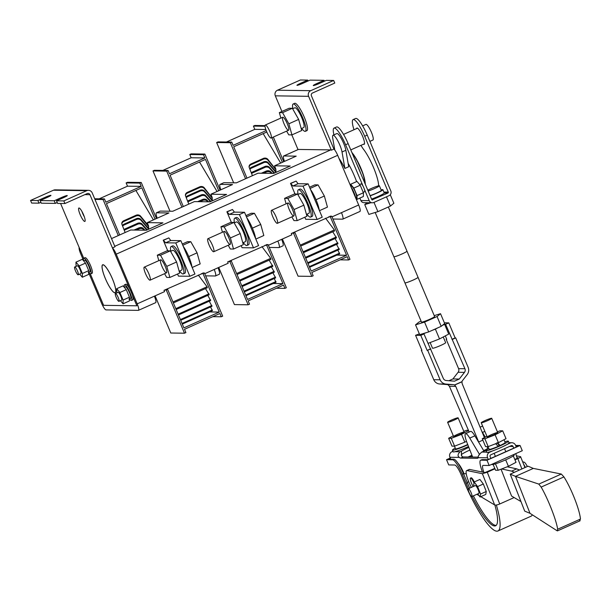 <?xml version="1.0" encoding="UTF-8"?>
<svg xmlns="http://www.w3.org/2000/svg" width="611" height="611" viewBox="0 0 611 611"><rect width="100%" height="100%" fill="white"/><g stroke="black" fill="none" stroke-linecap="round" stroke-linejoin="round"><path stroke-width="0.92" d="M300.658 246.111L334.584 230.966L334.339 229.927L325.587 218.196M336.844 255.123L346.574 255.253L311.19 271.047L294.96 232.623L293.555 233.249L311.778 276.378L298.076 276.187L282.381 239.038M328.71 216.806L330.345 216.829L346.574 255.253M337.837 250.128L339.663 253.863L309.601 267.282M336.531 244.392L339.273 249.494L307.982 263.463M335.057 238.565L337.975 243.751L305.737 258.14M332.766 231.775L336.478 237.923L303.43 252.679M330.108 216.179L331.742 216.202L349.966 259.339L348.56 259.958L347.185 256.696L311.801 272.491L313.176 275.76L311.778 276.378M293.326 232.6L294.96 232.623M291.928 233.226L293.555 233.249M331.742 216.202L330.345 216.829M340.128 259.843L348.56 259.958M339.617 253.114L309.326 266.64M339.181 248.685L307.684 262.745M337.845 242.873L305.408 257.353M336.31 236.984L303.071 251.824M334.339 229.927L300.245 245.148M237.015 274.515L270.94 259.37L270.696 258.338L261.943 246.607M273.201 283.527L282.931 283.664L247.547 299.459L231.317 261.034L229.912 261.653L248.135 304.79L234.433 304.599L218.738 267.45M265.067 245.21L266.702 245.232L282.931 283.664M274.202 278.54L276.019 282.267L245.958 295.693M272.888 272.804L275.63 277.906L244.339 291.867M271.414 266.969L274.331 272.162L242.093 286.551M269.123 260.187L272.834 266.335L239.787 281.091M266.472 244.591L268.099 244.614L286.322 287.743L284.925 288.369L283.542 285.1L248.158 300.902L249.532 304.163L248.135 304.79M229.683 261.012L231.317 261.034M228.285 261.63L229.912 261.653M268.099 244.614L266.702 245.232M276.485 288.255L284.925 288.369M275.973 281.526L245.683 295.044M275.538 277.096L244.041 291.157M274.202 271.284L241.765 285.765M272.666 265.395L239.428 280.235M270.696 258.338L236.602 273.552M173.371 302.926L207.297 287.781L207.06 286.742L198.3 275.019M209.558 311.938L219.288 312.076L183.903 327.87L167.674 289.438L166.276 290.065L184.491 333.201L170.79 333.01L155.095 295.854M201.424 273.621L203.058 273.644L219.288 312.076M210.558 306.951L212.376 310.678L182.315 324.097M209.245 301.215L211.986 306.31L180.696 320.279M207.771 295.38L210.688 300.566L178.45 314.963M205.479 288.591L209.199 294.746L176.144 309.502M202.829 272.995L204.456 273.018L222.679 316.154L221.281 316.781L219.899 313.512L184.514 329.306L185.897 332.575L184.491 333.201M166.039 289.415L167.674 289.438M164.642 290.042L166.276 290.065M204.456 273.018L203.058 273.644M212.842 316.666L221.281 316.781M212.33 309.937L182.04 323.456M211.902 305.5L180.398 319.568M210.558 299.695L178.122 314.176M209.023 293.807L175.785 308.647M207.06 286.742L172.966 301.964M119.68 234.952L106.444 203.6L141.828 187.806L155.064 219.15M135.894 190.456L153.407 219.891M94.69 198.758L104.45 198.896L105.833 202.165L141.217 186.37L127.516 186.179L99.188 198.827M127.516 186.179L126.133 182.91L127.539 182.284L141.24 182.475L156.469 218.524M141.24 182.475L139.835 183.101L126.133 182.91M141.217 186.37L139.835 183.101M104.45 198.896L103.053 199.522L118.282 235.571M94.965 199.407L103.053 199.522M148.572 226.536L140.614 216.905A3.567 3.04 -3.7 0 0 136.093 216.004L136.039 215.255L123.743 220.747A3.567 3.04 176.3 0 0 121.788 223.664A3.567 3.04 176.3 0 0 121.963 224.458L125.148 232.508M136.039 215.255A3.567 3.04 176.3 0 1 140.561 216.157L140.614 216.905M148.572 226.398L148.534 225.803A3.567 3.04 -3.7 0 0 148.549 225.818L140.561 216.157M136.093 216.004L123.789 221.495A3.567 3.04 -3.7 0 0 121.833 224.038M122.414 225.604A3.567 2.925 173.8 0 1 124.048 224.168L124.14 224.978A3.567 2.925 -6.2 0 0 122.643 226.185M148.672 229.217L140.95 220.288A3.567 2.925 -6.2 0 0 136.436 219.486L136.352 218.677L124.048 224.168M136.352 218.677A3.567 2.925 173.8 0 1 140.866 219.479L140.95 220.288M148.687 228.529L140.866 219.479M136.436 219.486L124.14 224.978M124.018 229.66A3.567 2.795 171.6 0 1 125.209 228.835L125.339 229.713A3.567 2.795 -8.4 0 0 124.308 230.378M146.816 230.042L142.134 224.901A3.567 2.795 -8.4 0 0 137.635 224.222L137.513 223.343L125.209 228.835M137.513 223.343A3.567 2.795 171.6 0 1 142.012 224.023L142.134 224.901M147.289 229.835L142.012 224.023M137.635 224.222L125.339 229.713M144.204 230.202L143.448 229.423A3.567 2.643 -10.4 0 0 138.972 228.873L138.796 227.934L134.038 230.057M138.796 227.934A3.567 2.643 169.6 0 1 143.272 228.483L143.448 229.423M144.944 230.21L143.272 228.483M138.972 228.873L136.245 230.087M183.323 206.541L170.079 175.197L205.464 159.395L218.707 190.747M199.537 162.045L217.05 191.487M170.018 211.223L152.994 170.92L154.392 170.293L168.094 170.492L169.476 173.753L204.861 157.959L191.159 157.768L162.832 170.416M191.159 157.768L189.777 154.499L191.174 153.873L204.884 154.071L220.105 190.12M204.884 154.071L203.478 154.69L189.777 154.499M204.861 157.959L203.478 154.69M168.094 170.492L166.696 171.111L181.925 207.167M152.994 170.92L166.696 171.111M212.216 198.124L204.257 188.494A3.567 3.04 -3.7 0 0 199.728 187.592L199.682 186.844L187.386 192.335A3.567 3.04 176.3 0 0 185.423 195.253A3.567 3.04 176.3 0 0 185.607 196.055L188.791 204.097M199.682 186.844A3.567 3.04 176.3 0 1 204.204 187.745L204.257 188.494M212.216 197.987L204.204 187.745M199.728 187.592L187.432 193.084A3.567 3.04 -3.7 0 0 185.477 195.627M186.057 197.2A3.567 2.925 173.8 0 1 187.692 195.757L187.783 196.566A3.567 2.925 -6.2 0 0 186.286 197.781M212.315 200.805L204.593 191.877A3.567 2.925 -6.2 0 0 200.08 191.075L199.996 190.273L187.692 195.757M199.996 190.273A3.567 2.925 173.8 0 1 204.509 191.067L204.593 191.877M212.33 200.118L204.509 191.067M200.08 191.075L187.783 196.566M187.661 201.248A3.567 2.795 171.6 0 1 188.852 200.423L188.982 201.302A3.567 2.795 -8.4 0 0 187.951 201.966M210.459 201.638L205.777 196.49A3.567 2.795 -8.4 0 0 201.279 195.81L201.149 194.94L188.852 200.423M201.149 194.94A3.567 2.795 171.6 0 1 205.647 195.619L205.777 196.49M210.932 201.424L205.647 195.619M201.279 195.81L188.982 201.302M207.847 201.79L207.091 201.011A3.567 2.643 -10.4 0 0 202.615 200.461L202.44 199.522L197.681 201.653M202.44 199.522A3.567 2.643 169.6 0 1 206.915 200.072L207.091 201.011M208.588 201.806L206.915 200.072M202.615 200.461L199.889 201.683M271.933 137.674L282.351 162.335M263.181 133.633L280.693 163.076M233.662 182.819L216.638 142.516L218.035 141.889L231.737 142.08L233.119 145.349L266.197 130.578M265.808 129.517L254.802 129.356L226.475 142.004M266.801 132.022L233.723 146.785L246.966 178.129M273.331 137.047L283.748 161.709M231.737 142.08L230.339 142.707L245.569 178.756M216.638 142.516L230.339 142.707M254.802 129.356L253.42 126.095L254.818 125.469L265.014 125.606M265.021 126.256L253.42 126.095M275.859 169.721L267.893 160.082A3.567 3.04 -3.7 0 0 263.372 159.181L263.326 158.44L251.022 163.931A3.567 3.04 176.3 0 0 249.067 166.849A3.567 3.04 176.3 0 0 249.25 167.643L252.435 175.685M263.326 158.44A3.567 3.04 176.3 0 1 267.847 159.341L267.893 160.082M275.859 169.583L267.847 159.341M263.372 159.181L251.075 164.672A3.567 3.04 -3.7 0 0 249.12 167.215M249.7 168.789A3.567 2.925 173.8 0 1 251.335 167.353L251.419 168.162A3.567 2.925 -6.2 0 0 249.93 169.369M275.951 172.401L268.237 163.465A3.567 2.925 -6.2 0 0 263.723 162.671L263.631 161.862L251.335 167.353M263.631 161.862A3.567 2.925 173.8 0 1 268.145 162.656L268.237 163.465M275.966 171.706L268.145 162.656M263.723 162.671L251.419 168.162M251.304 172.837A3.567 2.795 171.6 0 1 252.496 172.019L252.626 172.89A3.567 2.795 -8.4 0 0 251.587 173.562M274.102 173.226L269.42 168.078A3.567 2.795 -8.4 0 0 264.922 167.399L264.792 166.528L252.496 172.019M264.792 166.528A3.567 2.795 171.6 0 1 269.291 167.208L269.42 168.078M274.576 173.012L269.291 167.208M264.922 167.399L252.626 172.89M271.49 173.379L270.734 172.6A3.567 2.643 -10.4 0 0 266.259 172.058L266.083 171.118L261.325 173.241M266.083 171.118A3.567 2.643 169.6 0 1 270.558 171.66L270.734 172.6M272.231 173.394L270.558 171.66M266.259 172.058L263.532 173.272M280.877 118.076L279.349 112.615L289.156 108.239L292.356 108.284L298.649 119.42L301.742 130.51L291.943 134.886L288.736 134.84L286.635 131.113M279.349 112.615L282.557 112.661L288.85 123.796L298.649 119.42M288.85 123.796L291.943 134.886M282.557 112.661L292.356 108.284M287.277 123.773A7.126 1.489 65.9 0 1 288.552 130.258A7.126 1.489 65.9 0 1 284.291 124.354A7.126 1.489 65.9 0 1 282.74 117.243A7.126 1.489 65.9 0 1 287.277 123.773M292.883 108.659A14.962 3.124 65.9 0 1 293.165 104.007A14.962 3.124 65.9 0 1 302.689 117.717A14.962 3.124 65.9 0 1 305.363 131.334A14.962 3.124 65.9 0 1 301.712 128.44M293.165 104.007L294.693 103.32A14.962 3.124 65.9 0 1 304.217 117.037A14.962 3.124 65.9 0 1 306.89 130.655L305.363 131.334M301.223 128.661L303.682 127.562A10.83 2.261 -114.1 0 0 301.33 116.747A10.83 2.261 -114.1 0 0 294.853 107.78L292.631 108.773M265.449 124.995A7.126 1.489 -114.1 0 0 265.304 125.026A7.126 1.489 -114.1 0 0 266.709 131.823A7.126 1.489 -114.1 0 0 270.971 138.071A7.126 1.489 -114.1 0 0 271.116 138.04A7.126 1.489 -114.1 0 0 269.703 131.243A7.126 1.489 -114.1 0 0 265.449 124.995M316.506 107.864L318.919 113.577M286.093 203.822L284.573 198.369L294.372 193.993L297.572 194.038L303.866 205.166L306.959 216.256L297.16 220.632L293.96 220.586L291.852 216.867M284.573 198.369L287.773 198.415L294.067 209.542L303.866 205.166M294.067 209.542L297.16 220.632M287.773 198.415L297.572 194.038M292.493 209.52A7.126 1.489 65.9 0 1 293.769 216.004A7.126 1.489 65.9 0 1 289.507 210.108A7.126 1.489 65.9 0 1 287.964 202.989A7.126 1.489 65.9 0 1 292.493 209.52M298.099 194.405A14.962 3.124 65.9 0 1 298.382 189.754A14.962 3.124 65.9 0 1 307.913 203.471A14.962 3.124 65.9 0 1 310.587 217.088A14.962 3.124 65.9 0 1 306.936 214.186M298.382 189.754L299.909 189.074A14.962 3.124 65.9 0 1 309.441 202.783A14.962 3.124 65.9 0 1 312.114 216.401L310.587 217.088M306.447 214.408L308.899 213.308A10.83 2.261 -114.1 0 0 306.546 202.501A10.83 2.261 -114.1 0 0 300.07 193.527L297.847 194.519M271.689 210.291A7.126 1.489 -114.1 0 0 271.544 210.321A7.126 1.489 -114.1 0 0 272.949 217.119A7.126 1.489 -114.1 0 0 277.211 223.366A7.126 1.489 -114.1 0 0 277.348 223.336A7.126 1.489 -114.1 0 0 275.943 216.538A7.126 1.489 -114.1 0 0 271.689 210.291M310.518 189.471A14.962 3.124 65.9 0 1 316.055 199.835A14.962 3.124 65.9 0 1 319.255 210.161M309.563 187.21L314.864 184.843L318.064 184.889L324.365 196.024L327.45 207.106L319.469 210.673M324.365 196.024L316.017 199.744M318.064 184.889L310.083 188.455M208.046 238.702A7.126 1.489 -114.1 0 0 207.9 238.733A7.126 1.489 -114.1 0 0 209.306 245.53A7.126 1.489 -114.1 0 0 213.567 251.778A7.126 1.489 -114.1 0 0 213.713 251.747A7.126 1.489 -114.1 0 0 212.3 244.95A7.126 1.489 -114.1 0 0 208.046 238.702M246.875 217.883A14.962 3.124 65.9 0 1 252.412 228.239A14.962 3.124 65.9 0 1 255.612 238.565M245.92 215.622L251.22 213.254L254.428 213.3L260.721 224.428L263.815 235.518L255.826 239.084M260.721 224.428L252.381 228.155M254.428 213.3L246.439 216.859M144.402 267.114A7.126 1.489 -114.1 0 0 144.257 267.144A7.126 1.489 -114.1 0 0 145.662 273.942A7.126 1.489 -114.1 0 0 149.924 280.182A7.126 1.489 -114.1 0 0 150.069 280.159A7.126 1.489 -114.1 0 0 148.656 273.354A7.126 1.489 -114.1 0 0 144.402 267.114M183.231 246.294A14.962 3.124 65.9 0 1 188.776 256.651A14.962 3.124 65.9 0 1 191.969 266.976M182.277 244.033L187.585 241.666L190.785 241.704L197.078 252.839L200.171 263.929L192.182 267.496M197.078 252.839L188.738 256.567M190.785 241.704L182.796 245.271M222.45 232.233L220.93 226.773L230.729 222.404L233.929 222.45L240.23 233.578L243.315 244.667L233.517 249.044L230.316 248.998L228.209 245.271M220.93 226.773L224.13 226.818L230.423 237.954L240.23 233.578M230.423 237.954L233.517 249.044M224.13 226.818L233.929 222.45M228.858 237.931A7.126 1.489 65.9 0 1 230.126 244.415A7.126 1.489 65.9 0 1 225.864 238.519A7.126 1.489 65.9 0 1 224.321 231.401A7.126 1.489 65.9 0 1 228.858 237.931M234.464 222.816A14.962 3.124 65.9 0 1 234.746 218.165A14.962 3.124 65.9 0 1 244.27 231.875A14.962 3.124 65.9 0 1 246.943 245.492A14.962 3.124 65.9 0 1 243.293 242.598M234.746 218.165L236.274 217.485A14.962 3.124 65.9 0 1 245.798 231.195A14.962 3.124 65.9 0 1 248.471 244.812L246.943 245.492M242.804 242.819L245.255 241.719A10.83 2.261 -114.1 0 0 242.911 230.905A10.83 2.261 -114.1 0 0 236.426 221.938L234.204 222.931M158.807 260.645L157.287 255.184L167.086 250.808L170.293 250.854L176.587 261.989L179.68 273.079L169.873 277.455L166.673 277.409L164.565 273.682M157.287 255.184L160.487 255.23L166.78 266.365L176.587 261.989M166.78 266.365L169.873 277.455M160.487 255.23L170.293 250.854M165.214 266.343A7.126 1.489 65.9 0 1 166.49 272.827A7.126 1.489 65.9 0 1 162.221 266.923A7.126 1.489 65.9 0 1 160.678 259.812A7.126 1.489 65.9 0 1 165.214 266.343M170.82 251.228A14.962 3.124 65.9 0 1 171.103 246.577A14.962 3.124 65.9 0 1 180.627 260.286A14.962 3.124 65.9 0 1 183.3 273.904A14.962 3.124 65.9 0 1 179.649 271.009M171.103 246.577L172.63 245.889A14.962 3.124 65.9 0 1 182.154 259.606A14.962 3.124 65.9 0 1 184.828 273.224L183.3 273.904M179.16 271.231L181.62 270.131A10.83 2.261 -114.1 0 0 179.267 259.316A10.83 2.261 -114.1 0 0 172.783 250.35L170.561 251.342M281.923 111.469L275.317 95.843A4.277 4.162 -89.2 0 1 277.478 90.214L310.762 90.68L333.667 80.453L334.775 83.065L312.504 93.009A2.139 2.077 -89.2 0 0 311.419 95.82L333.911 149.069A7.126 1.489 65.9 0 1 337.684 155.316L116.212 254.176A7.126 1.489 -114.1 0 0 112.439 247.929L129.761 288.95A8.554 1.787 65.9 0 1 132.396 295.189L136.879 305.798L103.603 305.332L90.283 273.82L103.603 305.34L136.879 305.798L132.396 295.189A8.554 1.787 65.9 0 1 132.77 299.856L131.495 300.421A8.554 1.787 65.9 0 1 129.486 298.863M332.025 216.874L358.665 204.983L337.684 155.316M358.665 204.983A7.126 1.489 65.9 0 1 359.94 211.467L342.756 219.143A7.126 1.489 65.9 0 1 342.611 219.166L332.942 219.036M79.018 207.984A7.34 1.535 65.9 0 1 83.402 214.415A7.34 1.535 65.9 0 1 84.853 221.419A7.34 1.535 65.9 0 1 80.469 215.339A7.34 1.535 65.9 0 1 78.872 208.015A7.34 1.535 65.9 0 1 79.018 207.984M102.984 264.716A15.321 3.2 65.9 0 1 112.134 278.135A15.321 3.2 65.9 0 1 115.166 292.761A15.321 3.2 65.9 0 1 106.001 280.067A15.321 3.2 65.9 0 1 102.671 264.777A15.321 3.2 65.9 0 1 102.984 264.716M83.6 260.752A8.554 1.787 65.9 0 1 83.791 258.247L85.066 257.682A8.554 1.787 65.9 0 1 90.184 264.762A8.554 1.787 65.9 0 1 92.04 273.3L90.764 273.865A8.554 1.787 65.9 0 1 88.755 272.307M124.331 287.307A8.554 1.787 65.9 0 1 124.529 284.802L125.797 284.237A8.554 1.787 65.9 0 1 129.753 288.934A8.554 1.787 65.9 0 1 129.761 288.95M84.883 194.619L89.947 194.688L129.753 288.934M60.573 203.463L83.73 258.285M83.722 258.285L79.155 247.463A7.126 1.489 -114.1 0 0 80.644 253.68L83.577 260.614M116.212 254.176L137.192 303.85A7.126 1.489 -114.1 0 1 138.468 310.335A7.126 1.489 -114.1 0 1 138.323 310.365L106.024 309.914A7.126 1.489 -114.1 0 1 101.632 303.354L88.702 272.75M37.89 200.545L38.997 203.165L31.657 203.058L30.55 200.446L37.89 200.545L45.206 197.284L45.581 198.163M86.739 190.685A4.277 4.162 -89.2 0 1 88.458 190.327L55.181 189.861A4.277 4.162 90.8 0 0 53.463 190.22L86.739 190.685L63.827 200.912L56.487 200.805L63.804 197.544A4.987 0.466 157.1 0 0 67.256 195.581A4.987 0.466 157.1 0 0 61.52 197.506L54.203 200.775L40.173 200.576L47.49 197.315A4.987 0.466 -22.9 0 0 50.95 195.352A4.987 0.466 -22.9 0 0 45.206 197.284M53.463 190.22L30.55 200.446M38.997 203.165L40.906 202.31M63.827 200.912L64.934 203.524L87.205 193.58A2.139 2.077 90.8 0 1 89.947 194.688M64.934 203.524L57.594 203.425L56.487 200.805M54.203 200.775L55.311 203.387L57.22 202.539M55.311 203.387L41.281 203.196L40.173 200.576M81.897 211.368A7.34 1.535 -114.1 0 0 84.379 216.928M112.439 247.929L114.349 247.081A7.126 1.489 65.9 0 1 114.349 247.081L114.983 246.791L92.215 192.9A4.277 4.162 -89.2 0 0 88.458 190.327M324.418 81.202L324.044 80.316L310.014 80.125L302.697 83.386A4.987 0.466 157.1 0 1 296.961 85.319A4.987 0.466 157.1 0 1 300.413 83.356L300.772 84.203M300.413 83.356L307.73 80.094L308.104 80.973M324.044 80.316L316.727 83.585A4.987 0.466 -22.9 0 0 313.275 85.54A4.987 0.466 -22.9 0 0 319.011 83.615L326.327 80.354L333.667 80.453M310.762 90.68A4.277 4.162 90.8 0 0 308.601 96.309L275.317 95.843M298.023 149.596L291.814 134.878M277.478 90.214L300.391 79.988L307.73 80.094M114.769 246.302L330.75 149.894A7.126 1.489 -114.1 0 1 331.361 150.199A7.126 1.489 -114.1 0 0 331.361 150.199L308.601 96.309M330.75 149.894L298.451 149.443A7.126 1.489 -114.1 0 0 298.305 149.466L283.664 156.004A7.126 1.489 65.9 0 1 283.81 155.973L296.205 156.149L274.568 165.81L275.867 169.262A34.919 7.286 65.9 0 0 276.042 172.363M180.856 240.673L175.769 242.949L189.845 276.279L194.94 274.011L180.856 240.673L170.744 240.535L165.65 242.804L163.244 240.176L167.742 250.823M170.744 240.535L168.827 237.908L163.733 240.184M175.769 242.949L165.65 242.804M177.541 274.026L178.427 276.119L189.845 276.279M168.827 237.908L163.244 240.176M308.143 183.858L303.048 186.126L317.132 219.464L322.218 217.188L308.143 183.858L298.031 183.712L292.936 185.988L290.531 183.353L295.021 194M298.031 183.712L296.106 181.093L291.019 183.361M303.048 186.126L292.936 185.988M304.828 217.21L305.714 219.303L317.132 219.464M296.106 181.093L290.531 183.353M244.499 212.269L239.405 214.537L253.489 247.867L258.583 245.599L244.499 212.269L234.387 212.124L229.293 214.4L226.887 211.765L231.386 222.412M234.387 212.124L232.463 209.497L227.376 211.773M239.405 214.537L229.293 214.4M241.185 245.622L242.071 247.715L253.489 247.867M232.463 209.497L226.887 211.765M220.854 189.784A7.126 1.489 65.9 0 1 220.021 184.415A7.126 1.489 65.9 0 1 220.166 184.385L232.562 184.56L210.925 194.214L212.223 197.674A34.919 7.286 65.9 0 0 212.399 200.767M157.21 218.196A7.126 1.489 65.9 0 1 156.378 212.819A7.126 1.489 65.9 0 1 156.523 212.796L168.926 212.964L147.282 222.625L148.58 226.085A34.919 7.286 65.9 0 0 148.756 229.178M284.497 161.38A7.126 1.489 65.9 0 1 283.664 156.004M341.48 212.659A7.126 1.489 65.9 0 1 342.756 219.143M268.382 245.286L277.837 241.062A7.126 1.489 65.9 0 1 279.112 247.547A7.126 1.489 65.9 0 1 278.967 247.577L269.298 247.44M204.746 273.697L214.201 269.474A7.126 1.489 65.9 0 1 215.469 275.958A7.126 1.489 65.9 0 1 215.324 275.989L205.655 275.851M277.837 241.062L291.844 234.815L291.287 233.509L330.872 216.187M214.201 269.474L228.201 263.226L227.651 261.92L267.228 244.599M203.585 273.01L164.008 290.324L164.558 291.63L154.377 296.182A7.126 1.489 65.9 0 1 155.645 302.666L138.468 310.335M331.368 150.199L333.911 149.069M147.282 222.625L162.946 222.847L146.396 230.232L130.739 230.011L111.515 238.595M210.925 194.214L226.589 194.435L210.039 201.821L194.382 201.607L172.745 211.261L160.342 211.093L156.523 212.796M274.568 165.81L290.233 166.024L273.682 173.409L258.025 173.196L236.381 182.849L223.985 182.681L220.166 184.385M218.02 267.771A7.126 1.489 65.9 0 1 219.288 274.255L215.469 275.958M281.656 239.359A7.126 1.489 65.9 0 1 282.931 245.843L279.112 247.547M218.463 268.878L219.204 268.55M155.561 296.961L154.82 297.29M282.106 240.474L282.847 240.138M156.378 212.819L160.197 211.116A7.126 1.489 65.9 0 1 160.342 211.093M220.021 184.415L223.84 182.712A7.126 1.489 65.9 0 1 223.985 182.681M112.393 278.815A15.176 3.17 65.9 0 1 115.105 292.631A15.176 3.17 65.9 0 1 106.024 280.059A15.176 3.17 65.9 0 1 102.732 264.907A15.176 3.17 65.9 0 1 112.393 278.815M124.529 284.802A8.554 1.787 65.9 0 1 124.697 284.772A8.554 1.787 65.9 0 1 131.128 295.77A8.554 1.787 65.9 0 1 131.495 300.421M124.293 287.33L125.431 286.819A6.339 1.321 65.9 0 1 129.196 292.012A6.339 1.321 65.9 0 1 130.624 298.389L128.959 299.069M116.838 292.921L116.678 288.705L119.901 292.501L123.094 300.047L123.055 303.797L120.413 300.688M115.448 293.54A4.277 0.894 65.9 0 1 115.54 293.524A4.277 0.894 65.9 0 1 118.091 297.267A4.277 0.894 65.9 0 1 118.939 301.345A4.277 0.894 65.9 0 1 118.847 301.36A4.277 0.894 65.9 0 1 116.296 297.618A4.277 0.894 65.9 0 1 115.448 293.54L118.122 292.348A4.277 0.894 65.9 0 1 120.68 295.884A4.277 0.894 65.9 0 1 121.612 300.154A4.277 0.894 65.9 0 1 121.52 300.169M116.678 288.705L123.04 285.864L126.271 289.66L129.456 297.206L129.417 300.956L123.055 303.797M119.901 292.501L126.271 289.66M123.094 300.047L129.456 297.206M76.108 266.365L75.947 262.15L79.17 265.945L82.363 273.491L82.325 277.241L79.682 274.133M74.718 266.984A4.277 0.894 65.9 0 1 74.802 266.961A4.277 0.894 65.9 0 1 77.36 270.711A4.277 0.894 65.9 0 1 78.2 274.79A4.277 0.894 65.9 0 1 78.116 274.805A4.277 0.894 65.9 0 1 75.565 271.063A4.277 0.894 65.9 0 1 74.718 266.984L77.391 265.785A4.277 0.894 65.9 0 1 79.949 269.329A4.277 0.894 65.9 0 1 80.873 273.598A4.277 0.894 65.9 0 1 80.789 273.613M75.947 262.15L82.309 259.308L85.532 263.104L88.725 270.65L88.687 274.4L82.325 277.241M79.17 265.945L85.532 263.104M82.363 273.491L88.725 270.65M83.791 258.247A8.554 1.787 65.9 0 1 83.967 258.216A8.554 1.787 65.9 0 1 89.076 265.709A8.554 1.787 65.9 0 1 90.764 273.865M83.554 260.775L84.692 260.263A6.339 1.321 65.9 0 1 88.465 265.457A6.339 1.321 65.9 0 1 89.893 271.834L88.228 272.514M350.607 185.912L350.63 184.27L356.992 181.429L360.215 185.225L363.408 192.771L363.369 196.521L357 199.362L355.739 197.872M350.745 186.24L351.233 186.027A6.339 1.321 65.9 0 1 354.846 190.876A6.339 1.321 65.9 0 1 356.541 197.483L355.709 197.895M350.63 184.27L353.853 188.066L357.038 195.612L357 199.362M360.215 185.225L353.853 188.066M363.408 192.771L357.038 195.612M351.157 187.21A8.554 1.787 65.9 0 1 355.151 195.772A8.554 1.787 65.9 0 1 355.739 198.056M359.635 184.537L361.109 183.88A4.277 0.894 65.9 0 1 361.193 183.858A4.277 0.894 65.9 0 1 363.751 187.608A4.277 0.894 65.9 0 1 364.591 191.686L363.209 192.305M469.699 488.128A46.321 9.669 65.9 0 1 467.362 482.789L463.497 473.64A15.68 3.269 -114.1 0 0 453.836 459.212L448.123 459.136L450.284 458.166M468.423 488.693A46.321 9.669 65.9 0 1 466.086 483.362L462.222 474.212A15.68 3.269 -114.1 0 0 452.56 459.778L446.526 459.693L448.734 464.925L454.767 465.009A9.975 2.085 65.9 0 1 460.915 474.189L464.788 483.339A52.027 10.853 65.9 0 0 497.896 531.012A52.027 10.853 65.9 0 0 496.361 505.022M494.887 505.03A46.321 9.669 65.9 0 1 495.574 525.804A46.321 9.669 65.9 0 1 472.112 496.415M496.163 525.414A46.321 9.669 65.9 0 1 473.388 495.842M482.453 472.059A15.68 3.269 65.9 0 1 480.628 460.236L481.903 459.671A15.68 3.269 65.9 0 1 482.216 459.609L487.929 459.686L518.479 446.053L515.89 446.015M480.628 460.236A15.68 3.269 65.9 0 1 480.949 460.175L486.982 460.259L489.19 465.49L483.156 465.406A9.975 2.085 -114.1 0 0 482.95 465.445A9.975 2.085 -114.1 0 0 483.881 472.356M515.646 445.427L520.076 445.488L486.982 460.259M450.231 458.044L446.526 459.693M520.076 445.488L522.283 450.719L489.19 465.49M515.821 453.599A9.975 2.085 -114.1 0 0 517.273 458.365M532.349 514.836A52.027 10.853 65.9 0 1 530.99 516.242L497.896 531.012M471.921 455.233A6.553 0.619 157.1 0 1 468.026 457.005M491.557 418.268A5.698 0.535 157.1 0 1 491.718 418.321A5.698 0.535 157.1 0 1 486.677 421.032A5.698 0.535 157.1 0 1 481.216 422.759A5.698 0.535 157.1 0 1 485.707 420.284A5.698 0.535 157.1 0 1 491.557 418.268M513.935 454.447L514.187 455.042A12.113 1.138 157.1 0 1 503.472 460.809A12.113 1.138 157.1 0 1 491.87 464.467L491.809 464.322M513.316 455.936L516.02 462.328L508.428 466.33L498.202 470.287L495.559 470.249L493.123 464.467M498.202 470.287L495.468 463.825M508.428 466.33L505.687 459.846M497.415 431.824L500.073 430.793L502.708 430.831L506.023 438.675L498.431 442.67L488.204 446.626L485.569 446.588L482.255 438.744L486.929 436.285M502.708 430.831L495.116 434.826L484.89 438.782L488.204 446.626M484.89 438.782L482.255 438.744M495.116 434.826L498.431 442.67M497.575 432.519A5.698 0.535 157.1 0 1 497.736 432.573A5.698 0.535 157.1 0 1 492.695 435.284A5.698 0.535 157.1 0 1 487.234 437.01A5.698 0.535 157.1 0 1 491.725 434.528A5.698 0.535 157.1 0 1 497.575 432.519M496.919 442.746L499.439 445.495A5.843 0.55 157.1 0 1 498.301 446.015A5.843 0.55 157.1 0 1 498.011 446.145M504.006 439.729L505.182 442.517A8.691 0.817 -22.9 0 1 500.096 445.503L497.575 442.754M488.044 446.626L489.167 449.284A8.691 0.817 -22.9 0 0 498.202 446.351L495.605 443.601M500.096 445.503L499.439 445.495M504.877 441.784A12.113 1.138 157.1 0 1 507.993 441.073A12.113 1.138 157.1 0 1 508.337 441.188A12.113 1.138 157.1 0 1 497.621 446.947A12.113 1.138 157.1 0 1 486.012 450.613A12.113 1.138 157.1 0 1 488.861 448.55M508.337 441.188L509.055 442.883A12.113 1.138 157.1 0 1 498.339 448.65A12.113 1.138 157.1 0 1 486.73 452.316L486.012 450.613M457.952 417.802A5.698 0.535 -22.9 0 0 452.102 419.81A5.698 0.535 -22.9 0 0 447.611 422.293A5.698 0.535 -22.9 0 0 453.072 420.567A5.698 0.535 -22.9 0 0 458.113 417.855A5.698 0.535 -22.9 0 0 457.952 417.802M453.324 435.819L448.65 438.278L451.285 438.316L461.519 434.352L464.826 442.196L466.491 441.325M461.519 434.352L468.584 430.633M451.285 438.316L454.599 446.16L464.826 442.196M448.65 438.278L451.964 446.122L454.599 446.16M468.461 430.35L466.468 430.32L463.818 431.351M463.97 432.046A5.698 0.535 -22.9 0 0 458.12 434.062A5.698 0.535 -22.9 0 0 453.629 436.537A5.698 0.535 -22.9 0 0 459.09 434.811A5.698 0.535 -22.9 0 0 464.131 432.099A5.698 0.535 -22.9 0 0 463.97 432.046M467.698 444.464A8.691 0.817 157.1 0 1 455.562 448.81L454.439 446.152M455.256 448.084A12.113 1.138 -22.9 0 0 452.415 450.147A12.113 1.138 -22.9 0 0 467.827 444.793M452.415 450.147L453.133 451.842A12.113 1.138 -22.9 0 0 468.5 446.511M406.987 251.136A7.126 0.672 157.1 0 1 406.995 251.152A7.126 0.672 157.1 0 1 400.686 254.543A7.126 0.672 157.1 0 1 393.866 256.696A7.126 0.672 157.1 0 1 393.858 256.681L421.475 322.066M375.185 212.483L393.866 256.696A7.126 0.672 157.1 0 0 400.686 254.543A7.126 0.672 157.1 0 0 406.987 251.152L418.039 277.295A7.126 0.672 157.1 0 1 411.73 280.686A7.126 0.672 157.1 0 1 404.902 282.84M443.242 336.974L445.64 342.649A7.126 0.672 157.1 0 1 439.34 346.04A7.126 0.672 157.1 0 1 432.512 348.194L430.136 342.565M367.807 190.189A7.126 0.672 157.1 0 1 374.291 187.241A7.126 0.672 157.1 0 1 379.179 185.729A7.126 0.672 157.1 0 1 379.385 185.797A7.126 0.672 157.1 0 1 375.444 188.135A7.126 0.672 157.1 0 1 368.158 191.029M353.983 129.738A18.17 3.796 65.9 0 1 353.12 119.588L355.663 118.45A18.17 3.796 65.9 0 1 367.234 135.107L390.834 190.983A3.567 3.467 90.8 0 1 389.031 195.673L373.756 202.493A3.567 3.467 90.8 0 1 369.197 200.645L364.347 189.166M371.557 199.071A8.837 0.832 -22.9 0 0 379.935 195.619A8.837 0.832 -22.9 0 0 384.281 193.007L382.891 189.7A8.837 0.832 -22.9 0 0 381.883 189.723A8.837 0.832 -22.9 0 0 381.127 189.914M384.281 193.007L387.932 193.061L372.084 199.866M333.927 134.863A18.17 3.796 65.9 0 1 334.026 128.111L336.569 126.973A18.17 3.796 65.9 0 1 348.14 143.631L371.74 199.507A0.71 0.695 90.8 0 0 372.657 199.881M387.932 193.061A0.71 0.695 90.8 0 0 388.291 192.121L383.891 192.06M372.328 202.783L364.011 202.669A3.567 3.467 -89.2 0 1 360.88 200.53L359.848 198.094M356.58 181.612A23.806 4.964 -114.1 0 0 348.117 163.358M334.026 128.111A18.17 3.796 65.9 0 1 345.589 144.761L363.186 186.424M353.12 119.588A18.17 3.796 65.9 0 1 364.683 136.245L388.291 192.121M378.644 185.797A23.806 4.964 -114.1 0 0 363.728 149.573A18.17 3.796 65.9 0 1 360.956 145.357M356.564 128.585A8.905 1.856 65.9 0 1 356.893 128.05A8.905 1.856 65.9 0 1 362.224 135.428A8.905 1.856 65.9 0 1 364.156 144.318A8.905 1.856 65.9 0 1 363.973 144.356A8.905 1.856 65.9 0 1 363.537 144.204M370.09 195.604A7.126 0.672 -22.9 0 0 376.384 193.168A7.126 0.672 -22.9 0 0 381.317 190.372A7.126 0.672 -22.9 0 0 381.31 190.357L379.385 185.797M370.174 195.803A8.837 0.832 -22.9 0 0 378.705 192.274A8.837 0.832 -22.9 0 0 382.891 189.7M367.066 202.715L364.744 204.601L370.77 202.768M364.744 204.601L368.884 214.408L377.904 211.658L390.398 206.075L393.874 203.249L390.276 194.733M390.398 206.075L386.48 196.811M377.904 211.658L373.993 202.386M369.876 141.37L372.924 140.018A8.554 1.787 -114.1 0 0 371.068 131.48A8.554 1.787 -114.1 0 0 365.951 124.4L362.644 125.874M360.864 173.761A22.806 4.758 -114.1 0 0 357.236 165.161M344.887 168.445L342.03 151.986L345.849 150.283L348.705 166.734L344.887 168.445A22.806 4.758 -114.1 0 0 338.998 158.425M345.849 150.283A10.693 2.23 -114.1 0 0 341.641 139.171A10.693 2.23 -114.1 0 0 336.837 133.565L333.018 135.268A10.693 2.23 -114.1 0 0 332.712 138.071L334.79 150.031M342.03 151.986A10.693 2.23 -114.1 0 0 337.822 140.874A10.693 2.23 -114.1 0 0 333.018 135.268M507.267 444.357L510.116 443.082A4.277 4.162 90.8 0 1 515.592 445.297L516.318 447.015M492.603 450.903L489.747 452.171A4.277 4.162 90.8 0 0 487.586 457.799L478.138 457.67C477.848 456.371 479.055 454.508 481.758 452.064L483.156 451.437A13.442 1.268 -22.9 0 0 486.112 450.353M478.138 457.67A14.252 2.971 65.9 0 1 477.68 458.25A14.252 2.971 65.9 0 1 477.39 458.303L460.656 458.074A14.252 2.971 65.9 0 1 459.357 457.402L449.902 457.272A4.277 4.162 -89.2 0 1 452.071 451.644L453.049 451.659M478.276 457.143L463.199 456.936A14.252 2.971 65.9 0 1 461.908 456.264L461.358 455.355L461.465 451.132L460.06 451.758C457.67 454.194 457.433 456.073 459.357 457.402M509.673 446.389L513.041 446.435A1.428 1.39 90.8 0 0 511.224 445.694L490.854 454.79A1.428 1.39 90.8 0 0 490.137 456.661L490.862 458.38M458.09 463.367A11.403 2.383 65.9 0 1 463.787 473.059L464.07 473.716L466.254 473.746M450.704 459.167L449.902 457.272M452.888 451.277L452.071 451.644M468.843 447.389A13.442 1.268 -22.9 0 0 461.465 451.132M513.041 446.435L513.767 448.153M488.311 459.518L487.586 457.799M469.882 450.032A13.442 1.268 -22.9 0 0 461.633 454.378L461.358 455.355M516.975 457.578L518.067 457.876M471.379 487.379A12.862 2.681 65.9 0 1 466.659 470.615L469.202 469.477A12.862 2.681 65.9 0 1 469.622 469.447L484.943 472.57L494.78 468.408M516.387 455.806L520.58 456.661C520.977 456.898 520.06 457.54 517.83 458.578L514.974 459.854M474.006 483.041A5.698 1.191 -114.1 0 0 470.493 478.085L471.134 477.802A5.698 1.191 65.9 0 1 474.289 481.964M514.149 497.553L499.729 503.991C497.346 504.969 495.651 505.282 494.635 504.93L480.788 496.651M478.993 495.582L476.855 494.299M466.659 470.615A12.862 2.681 65.9 0 1 467.079 470.585L482.392 473.708L487.28 472.219L499.729 503.991M477.741 493.902L480.047 496.987L485.776 494.429L486.264 491.504L483.332 484.019L479.91 479.452L474.182 482.01L473.693 484.935L474.159 486.135M518.082 457.822L514.806 459.464M524.964 467.575L520.58 456.661M494.948 468.797L487.28 472.219M501.623 468.958L511.613 471.127L514.401 472.295M507.214 466.796L516.707 468.851L511.613 471.127M501.043 469.187L511.575 496.04L520.977 501.578M516.707 468.851L519.487 470.019M510.231 474.151L515.508 476.366L533.327 468.408L528.049 466.201L510.231 474.151L524.712 511.117L529.997 513.324L515.508 476.366L538.803 484.095L541.147 487.089C548.021 498.866 556.407 520.259 557.667 529.233L557.095 530.768L557.522 530.86L580.129 520.771M533.327 468.408L561.318 474.052L563.93 476.916C571.331 488.464 579.717 509.849 580.45 519.06L557.667 529.233M579.61 520.717L580.45 519.06M529.997 513.324L557.095 530.768M478.772 493.421A4.277 0.894 -114.1 0 0 478.856 493.405A4.277 0.894 -114.1 0 0 477.932 489.136A4.277 0.894 -114.1 0 0 475.373 485.592L468.37 488.716A4.277 0.894 -114.1 0 0 469.217 492.802A4.277 0.894 -114.1 0 0 471.768 496.544A4.277 0.894 -114.1 0 0 471.86 496.529A4.277 0.894 -114.1 0 0 470.928 492.26A4.277 0.894 -114.1 0 0 468.37 488.716M480.047 496.987L480.536 494.062L477.603 486.57L474.182 482.01M477.603 486.57L483.332 484.019M480.536 494.062L486.264 491.504M522.703 461.809L524.307 462.222L525.468 463.275L527.224 466.239M479.375 454.225L469.76 438.102A11.403 2.383 -114.1 0 0 465.521 433.688A11.403 2.383 -114.1 0 0 467.041 442.784L472.639 457.066M483.988 451.139L474.854 435.834A11.403 2.383 -114.1 0 0 470.615 431.412L465.521 433.688M484.836 450.04L485.111 450.735M485.302 437.14L482.491 432.42A11.403 2.383 -114.1 0 0 481.842 431.381M470.493 478.085A5.698 1.191 -114.1 0 0 470.76 481.254A5.698 1.191 -114.1 0 0 473.197 486.57M427.96 343.405L439.523 338.929L435.376 329.13L437.866 327.817M442.12 325.579L444.594 324.281L443.739 324.265L445.602 324.288L464.94 368.723A3.567 3.467 90.8 0 1 464.467 372.374L459.281 379.041L454.5 381.172L446.221 380.516A3.567 3.467 90.8 0 1 443.303 378.385L423.965 333.95L422.102 333.927L428.701 331.91L441.195 326.335L444.671 323.509L440.531 313.703L434.222 315.627M439.523 338.929L448.734 334.08L444.594 324.281M422.965 333.934L426.302 332.644M432.023 330.429L435.376 329.13M430.885 348.988L427.135 350.401L420.788 335.37L415.564 335.294L419.352 333.889M446.641 339.029L446.167 339.242L458.578 368.639A3.567 3.467 -89.2 0 1 458.105 372.282L452.919 378.95L448.925 380.729M446.167 339.242L446.733 339.25L445.312 335.882M427.708 350.409L440.126 379.805A7.126 6.935 90.8 0 0 445.946 384.075L453.423 384.663A2.849 2.772 -89.2 0 1 454.515 384.991L461.985 381.654L462.099 383.525L484.408 437.613M487.311 446.618A11.403 2.383 65.9 0 1 486.914 449.116L483.645 450.567M461.954 381.791L454.637 385.06L455.737 386.366L478.68 441.997A11.403 2.383 65.9 0 1 479.001 442.784M469.195 432.046L449.406 386.282L448.153 384.899A2.849 2.772 90.8 0 0 447.061 384.571L439.584 383.983A7.126 6.935 -89.2 0 1 433.764 379.721L421.346 350.324L421.819 350.111M461.985 381.654A2.849 2.772 -89.2 0 1 462.496 380.615L467.178 374.596A7.126 6.935 90.8 0 0 468.125 367.303L455.707 337.906L452.53 339.326M452.919 378.95L459.281 379.041M427.135 350.401L430.32 348.98M420.788 335.37L423.965 333.95M421.071 321.111L419.016 322.028L415.541 324.853L419.681 334.66L422.102 333.927M415.564 335.294L421.911 350.332L421.346 350.324M445.602 324.288L448.787 322.868L455.134 337.898L455.707 337.906M444.373 322.807L448.787 322.868M451.957 339.319L455.134 337.898M441.195 326.335L437.056 316.529L440.531 313.703M428.701 331.91L424.561 322.104L437.056 316.529M415.541 324.853L424.561 322.104M421.468 322.043A7.126 0.672 -22.9 0 0 421.468 322.05A7.126 0.672 -22.9 0 0 429.663 319.301A7.126 0.672 -22.9 0 0 434.597 316.506A7.126 0.672 -22.9 0 0 434.597 316.498M123.743 220.747L123.789 221.495M187.386 192.335L187.432 193.084M251.022 163.931L251.075 164.672M61.52 197.506L61.894 198.392M316.727 83.585L317.086 84.433M137.192 303.85L154.377 296.182M298.451 149.443L283.81 155.973M463.497 473.64L462.222 474.212M453.836 459.212L452.56 459.778M467.362 482.789L466.086 483.362M482.216 459.609L480.949 460.175M468.713 481.735L467.201 482.415M463.787 473.059L463.337 473.265M472.104 455.714L469.187 457.02M348.14 143.631L345.589 144.761M367.234 135.107L364.683 136.245M360.88 200.53L369.197 200.645M365.187 182.995A19.361 4.04 -114.1 0 0 351.913 152.567M365.279 184.201A20.369 4.254 -114.1 0 0 351.974 152.712M477.39 458.303L477.917 458.074M460.656 458.074L463.199 456.936M481.758 452.064L486.654 452.132M488.647 452.155L489.747 452.171M510.116 443.082L509.016 443.067M455.042 451.689L460.06 451.758M494.635 504.93L482.392 473.708M469.622 469.447L467.079 470.585M521.893 468.95L517.83 458.578M561.318 474.052L538.803 484.095M563.93 476.916L541.147 487.089M525.353 467.4A7.126 1.489 -114.1 0 0 523.665 464.261M474.854 435.834L469.76 438.102M482.491 432.42L484.851 431.366M458.578 368.639L464.94 368.723M455.737 386.366L449.406 386.282M482.843 440.141L478.68 441.997M458.105 372.282L464.467 372.374M433.764 379.721L440.126 379.805M439.584 383.983L445.946 384.075M447.061 384.571L453.423 384.663M271.116 138.04L288.552 130.258M265.304 125.026L282.74 117.243M277.348 223.336L293.769 216.004M271.544 210.321L287.964 202.989M213.713 251.747L230.126 244.415M207.9 238.733L224.321 231.401M150.069 280.159L166.49 272.827M144.257 267.144L160.678 259.812M115.105 292.631L115.502 292.448M102.732 264.907L103.129 264.731M118.939 301.345L121.612 300.154M78.2 274.79L80.873 273.598M481.216 422.759L487.234 437.01M494.123 453.324L495.406 456.348M491.718 418.321L497.736 432.573M504.541 448.68L505.816 451.705M447.611 422.293L453.629 436.537M461.366 454.859L461.992 456.341M458.113 417.855L464.131 432.099M418.039 277.302L434.604 316.521M406.987 251.152L388.336 206.999M357.511 128.165L343.55 134.397M364.484 143.784L350.783 149.894M365.347 184.377L363.301 174.502L356.427 159.097L351.799 152.292M511.835 442.731L508.971 442.685M471.86 496.529L478.856 493.405M480.109 427.173L482.606 426.058"/></g></svg>
